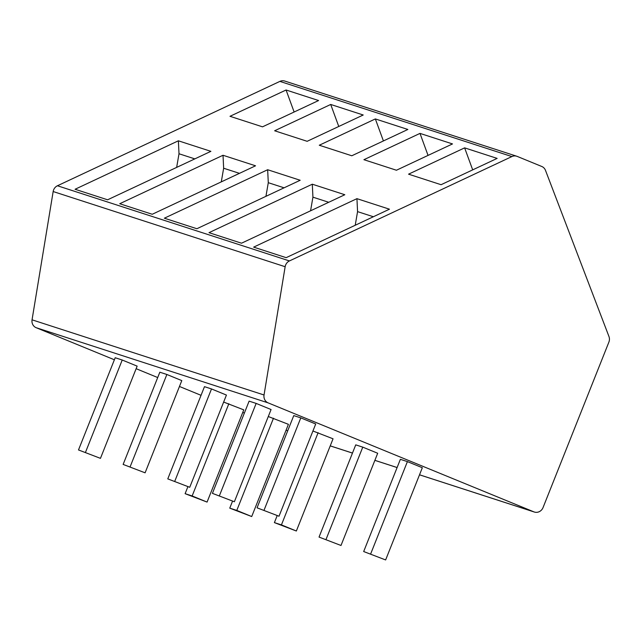 <?xml version="1.0" encoding="UTF-8"?>
<svg xmlns="http://www.w3.org/2000/svg" width="641" height="641" viewBox="0 0 641 641"><rect width="100%" height="100%" fill="white"/><g stroke="black" fill="none" stroke-linecap="round" stroke-linejoin="round"><path stroke-width="0.96" d="M545.483 170.354A7.444 6.915 108 0 0 541.765 166.476L517.207 156.404A7.444 6.915 108 0 0 516.75 156.236A7.444 6.915 108 0 0 511.879 156.572L289.436 260.935A7.444 6.915 108 0 0 285.149 266.72L264.044 394.992A7.444 6.915 108 0 0 268.146 402.877L533.897 511.863A7.444 6.915 108 0 0 534.354 512.031A7.444 6.915 108 0 0 543.047 507.568L608.878 342.142A7.444 6.915 108 0 0 608.95 336.485L545.483 170.354M114.386 359.777L36.152 327.695A7.444 6.915 -72 0 1 32.05 319.819L53.163 191.539A7.444 6.915 -72 0 1 57.442 185.762L279.885 81.391A7.444 6.915 -72 0 1 284.764 81.054L516.75 156.236M286.07 89.996L229.999 116.301L262.514 126.838L318.585 100.533L286.07 89.996L294.123 112.007M75.077 189.263L178.374 140.804L210.889 151.34L107.592 199.8L75.077 189.263M330.708 104.459L274.636 130.772L307.151 141.308L363.223 114.995L330.708 104.459L338.769 126.477M119.723 203.734L223.02 155.266L255.535 165.803L152.238 214.27L119.723 203.734M375.346 118.93L319.282 145.235L351.797 155.771L407.86 129.466L375.346 118.93L383.406 140.94M164.36 218.196L267.658 169.729L300.172 180.265L196.875 228.733L164.36 218.196M419.991 133.392L363.92 159.697L396.434 170.234L452.506 143.929L419.991 133.392L428.044 155.402M208.998 232.667L312.303 184.199L344.81 194.736L241.513 243.203L208.998 232.667M464.629 147.863L408.557 174.168L441.072 184.704L497.144 158.399L464.629 147.863L472.689 169.873M253.644 247.13L356.941 198.662L389.456 209.198L286.158 257.666L253.644 247.13M287.689 430.856L286.078 430.191M244.365 413.084L242.747 412.427M201.034 395.313L179.456 386.467M157.71 377.549L136.132 368.695M187.901 486.687L185.113 493.682L207.075 502.079L243.772 409.863L223.653 402.059M100.453 458.355L137.15 366.139L122.223 360.018L115.196 357.734L78.498 449.95L100.453 458.355L78.498 449.95M232.539 501.158L229.758 508.145L251.713 516.542L288.41 424.326L268.291 416.522M145.098 472.818L181.796 380.602L166.868 374.48L159.833 372.205L123.136 464.421L145.098 472.818L123.136 464.421M277.176 515.62L274.396 522.615L296.35 531.012L333.048 438.797L312.936 430.992M189.736 487.288L226.433 395.064L211.506 388.943L204.479 386.667L167.782 478.883L189.736 487.288L167.782 478.883M340.996 545.475L377.693 453.259L362.766 447.138L355.739 444.862L319.042 537.078L340.996 545.475L319.042 537.078M234.374 501.751L271.071 409.535L256.152 403.413L249.117 401.138L212.419 493.354L234.374 501.751L212.419 493.354M385.634 559.946L422.331 467.73L407.404 461.608L400.377 459.325L363.679 551.54L385.634 559.946L363.679 551.54M279.019 516.221L315.717 423.997L300.789 417.876L293.762 415.6L257.057 507.816L279.019 516.221L257.057 507.816M228.845 403.742L192.148 495.958L185.113 493.682M207.075 502.079L192.148 495.958M122.223 360.018L85.525 452.234M273.483 418.204L236.785 510.42L229.758 508.145M251.713 516.542L236.785 510.42M166.868 374.48L130.171 466.696M318.128 432.675L281.431 524.891L274.396 522.615M296.35 531.012L281.431 524.891M211.506 388.943L174.809 481.167M362.766 447.138L326.069 539.353M256.152 403.413L219.446 495.629M407.404 461.608L370.706 553.824M300.789 417.876L264.092 510.092M176.652 167.397L179.007 153.76L178.374 140.804M179.007 153.76L194.808 158.88M221.289 181.868L223.645 168.23L223.02 155.266M223.645 168.23L239.446 173.35M265.935 196.33L268.291 182.693L267.658 169.729M268.291 182.693L284.091 187.813M310.573 210.801L312.928 197.164L312.303 184.199M312.928 197.164L328.729 202.284M355.218 225.263L357.566 211.626L356.941 198.662M357.566 211.626L373.366 216.746M511.879 156.572L279.885 81.391M289.436 260.935L57.442 185.762M285.149 266.72L53.163 191.539M264.044 394.992L32.05 319.819M268.146 402.877L36.152 327.695M533.897 511.863L419.518 474.797M397.108 467.537L374.881 460.334M352.47 453.067L330.235 445.864M534.354 512.031L419.51 474.813M397.1 467.553L374.873 460.35M352.462 453.091L330.227 445.888"/></g></svg>
